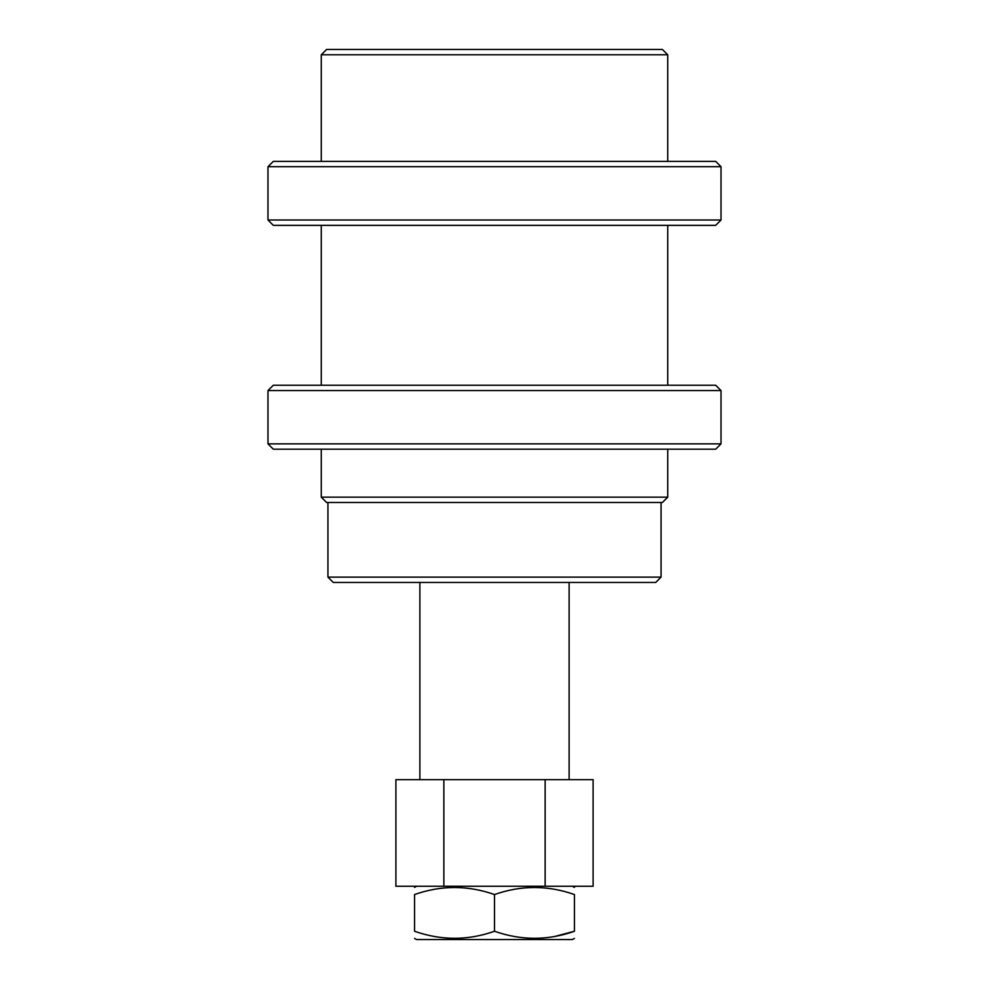 <?xml version="1.0" encoding="UTF-8"?>
<svg xmlns="http://www.w3.org/2000/svg" width="989" height="989" viewBox="0 0 989 989"><rect width="100%" height="100%" fill="white"/><g stroke="black" fill="none" stroke-linecap="round" stroke-linejoin="round"><path stroke-width="1.48" d="M655.732 582.447L333.268 582.447L327.94 577.119L661.06 577.119L655.732 582.447M326.605 49.45L662.395 49.45L667.723 54.778L321.277 54.778L326.605 49.45M667.723 497.17L662.395 502.499L326.605 502.499L321.277 497.17L667.723 497.17L667.723 449.191M327.94 502.499L327.94 577.119M661.06 502.499L661.06 577.119M667.723 385.24L667.723 225.344M667.723 161.38L667.723 54.778M321.277 497.17L321.277 449.191M321.277 385.24L321.277 225.344M321.277 161.38L321.277 54.778M593.103 886.255L395.897 886.255L395.897 779.653L593.103 779.653L593.103 886.255M545.137 886.255L545.137 779.653M443.863 886.255L443.863 779.653M494.5 894.551C521.079 885.167 547.733 885.167 574.448 894.551C574.448 885.167 574.448 885.167 574.448 894.551C574.448 885.167 574.448 885.167 574.448 894.551L574.448 931.255C574.448 940.638 574.448 940.638 574.448 931.255C574.448 940.638 574.448 940.638 574.448 931.255C547.869 940.638 521.215 940.638 494.5 931.255L494.5 894.551C467.785 885.167 441.131 885.167 414.552 894.551C414.552 885.167 414.552 885.167 414.552 894.551C414.552 885.167 414.552 885.167 414.552 894.551L414.552 931.255C414.552 940.638 414.552 940.638 414.552 931.255C414.552 940.638 414.552 940.638 414.552 931.255C441.267 940.638 467.921 940.638 494.5 931.255M574.448 938.4L572.446 939.55L416.554 939.55L414.552 938.4M554.668 936.472L574.448 931.255M267.982 390.568L273.31 385.24L715.69 385.24L721.018 390.568L267.982 390.568L267.982 443.863L721.018 443.863L715.69 449.191L273.31 449.191L267.982 443.863M721.018 220.003L715.69 225.344L273.31 225.344L267.982 220.003L721.018 220.003L721.018 166.708L267.982 166.708L273.31 161.38L715.69 161.38L721.018 166.708M419.88 779.653L419.88 582.447M569.12 779.653L569.12 582.447M572.446 886.255L574.448 887.405M416.554 886.255L414.552 887.405M721.018 390.568L721.018 443.863M267.982 220.003L267.982 166.708"/></g></svg>
